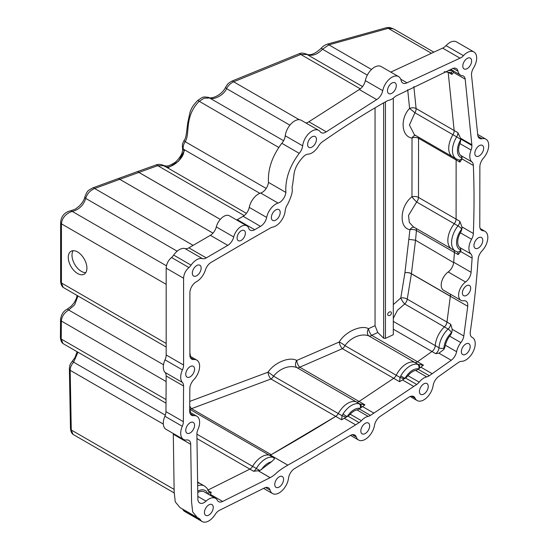 <?xml version="1.0" encoding="UTF-8"?>
<svg xmlns="http://www.w3.org/2000/svg" width="549" height="549" viewBox="0 0 549 549"><rect width="100%" height="100%" fill="white"/><g stroke="black" fill="none" stroke-linecap="round" stroke-linejoin="round"><path stroke-width="0.82" d="M287.827 465.161L274.15 457.262L274.328 459.108L271.391 461.887L259.842 470.527L253.597 471.275L249.864 469.121L207.522 490.278L249.864 469.121A5.277 3.047 120 0 0 252.622 466.321A18.549 10.712 -60 0 1 269.291 455.142A5.277 3.047 120 0 0 270.417 455.107A8.914 5.147 -60 0 1 270.431 455.1L287.834 465.154A8.914 5.147 120 0 0 287.827 465.161C275.049 472.463 276.744 474.144 270.156 477.637A8.914 5.147 120 0 0 270.115 477.657L222.626 501.457A8.914 5.147 -60 0 1 218.626 501.656A8.914 5.147 -60 0 1 217.39 500.345A13.375 7.72 120 0 0 215.531 498.382A13.375 7.72 120 0 0 208.846 499.048A13.375 7.72 120 0 0 206.047 501.155A8.914 5.147 -60 0 1 199.719 503.001A8.914 5.147 -60 0 1 197.873 498.979L196.899 434.733A8.914 5.147 120 0 0 196.899 434.636L196.892 434.424A8.914 5.147 -60 0 1 197.983 429.448A13.375 7.72 120 0 0 196.851 416.231A13.375 7.72 120 0 0 193.673 415.648A8.914 5.147 -60 0 1 191.553 415.257A8.914 5.147 -60 0 1 189.707 411.126L189.837 388.692A8.914 5.147 -60 0 1 193.749 379.743A13.375 7.72 120 0 0 196.851 360.13A13.375 7.72 120 0 0 193.783 359.533A8.914 5.147 -60 0 1 191.738 359.135A8.914 5.147 -60 0 1 189.892 355.059L189.892 292.775A8.914 5.147 -60 0 1 196.192 281.85A8.914 5.147 -60 0 1 196.412 281.733A13.375 7.72 120 0 0 205.388 270.026A8.914 5.147 -60 0 1 211.139 262.36L233.517 249.287A8.914 5.147 -60 0 1 233.524 249.28L248.992 240.277A8.914 5.147 -60 0 1 249.006 240.263L266.505 230.244A8.914 5.147 120 0 0 266.553 230.216L270.616 227.89A8.914 5.147 -60 0 1 272.668 227.108A13.375 7.72 120 0 0 285.192 210.741A8.914 5.147 -60 0 1 287.71 204.214C295.06 188.822 290.867 190.146 292.638 184.642L294.038 174.019C294.772 168.399 297.784 162.744 303.075 157.055A8.791 5.078 -60 0 1 305.594 154.99A8.791 5.078 -60 0 1 308.147 154.152A13.375 7.72 120 0 0 318.585 146.041A8.914 5.147 -60 0 1 322.277 141.917C342.507 127.725 362.642 114.885 382.68 103.39L387.079 100.954A8.914 5.147 -60 0 1 388.925 100.254A13.375 7.72 120 0 0 394.477 97.173A8.914 5.147 -60 0 1 396.213 95.897A8.914 5.147 -60 0 1 396.337 95.821L452.644 68.563A8.914 5.147 -60 0 1 456.26 68.55A8.914 5.147 -60 0 1 457.962 71.164A13.375 7.72 120 0 0 460.515 75.096A13.375 7.72 120 0 0 462.251 75.68A8.914 5.147 -60 0 1 463.404 76.064A8.914 5.147 -60 0 1 465.188 79.159L453.529 72.427L451.923 74.417L449.206 72.852M197.42 517.666L192.672 511.901L191.567 502.04L190.702 444.292L173.299 434.238L174.157 491.993L175.268 501.855L180.017 507.619L198.855 518.366A8.914 5.147 -60 0 1 199.218 518.544A8.914 5.147 -60 0 1 200.392 519.745A13.375 7.72 120 0 0 202.156 521.55A13.375 7.72 120 0 0 215.036 514.646A8.914 5.147 -60 0 1 219.161 510.488A8.914 5.147 -60 0 1 219.614 510.247L264.247 488.054A8.914 5.147 -60 0 1 268.42 487.773A8.914 5.147 -60 0 1 270.046 490.072A13.375 7.72 120 0 0 272.482 493.524A13.375 7.72 120 0 0 282.104 490.634A13.375 7.72 120 0 0 288.513 478.241A8.914 5.147 -60 0 1 294.744 468.489A8.914 5.147 -60 0 1 294.765 468.475L350.029 435.625A8.914 5.147 -60 0 1 350.269 435.487A8.914 5.147 -60 0 1 354.729 435.041A8.914 5.147 -60 0 1 356.26 437.031A13.375 7.72 120 0 0 358.552 440.017A13.375 7.72 120 0 0 367.912 437.368A13.375 7.72 120 0 0 374.487 425.4A8.914 5.147 -60 0 1 380.231 416.362L408.655 397.332A8.914 5.147 -60 0 1 409.231 396.968A8.914 5.147 -60 0 1 413.685 396.529A8.914 5.147 -60 0 1 415.071 398.135A13.375 7.72 120 0 0 417.144 400.55A13.375 7.72 120 0 0 426.628 397.778A13.375 7.72 120 0 0 433.127 385.597A8.914 5.147 -60 0 1 438.637 376.518L458.113 362.676A8.914 5.147 -60 0 1 458.861 362.189A8.914 5.147 -60 0 1 461.62 361.331A13.375 7.72 120 0 0 473.464 351.017A13.375 7.72 120 0 0 472.456 337.539A13.375 7.72 120 0 0 472.202 337.402A8.914 5.147 -60 0 1 472.03 337.312A8.914 5.147 -60 0 1 470.287 331.864C473.952 306.514 476.566 282.323 478.124 259.286A8.914 5.147 -60 0 1 481.995 250.927A13.375 7.72 120 0 0 485.055 231.349A13.375 7.72 120 0 0 483.003 230.738A8.914 5.147 -60 0 1 481.631 230.333A8.914 5.147 -60 0 1 479.792 225.968L479.867 167.068A8.914 5.147 -60 0 1 483.401 158.194A13.375 7.72 120 0 0 485.934 139.199A13.375 7.72 120 0 0 482.111 138.719A8.914 5.147 -60 0 1 479.565 138.403A8.914 5.147 -60 0 1 477.74 134.903L471.557 75.494A8.914 5.147 -60 0 1 473.561 67.932A13.375 7.72 120 0 0 473.89 51.929A13.375 7.72 120 0 0 467.206 52.594A13.375 7.72 120 0 0 463.445 55.662A8.914 5.147 -60 0 1 460.021 58.16L406.974 82.803A8.914 5.147 -60 0 1 402.815 83.077A8.914 5.147 -60 0 1 401.12 80.483A13.375 7.72 120 0 0 398.567 76.592A13.375 7.72 120 0 0 391.883 77.251A13.375 7.72 120 0 0 382.735 90.667A8.914 5.147 -60 0 1 376.689 99.589L326.271 131.815A8.914 5.147 -60 0 1 321.192 132.652A8.914 5.147 -60 0 1 320.204 131.739A13.375 7.72 120 0 0 318.715 130.367A13.375 7.72 120 0 0 312.031 131.033A13.375 7.72 120 0 0 302.664 145.835A8.914 5.147 -60 0 1 299.219 153.336C289.584 166.223 285.137 179.255 285.871 192.431A8.914 5.147 -60 0 1 278.089 203.082A13.375 7.72 120 0 0 275.79 204.077A13.375 7.72 120 0 0 266.656 217.431A8.914 5.147 -60 0 1 260.528 226.36L254.674 229.715A8.914 5.147 -60 0 1 250.22 230.148A8.914 5.147 -60 0 1 248.724 228.254A11.22 6.478 120 0 0 246.837 225.859A11.22 6.478 120 0 0 241.231 226.414A11.22 6.478 120 0 0 233.709 236.983A8.914 5.147 -60 0 1 227.78 245.362L206.28 257.906A8.914 5.147 -60 0 1 202.451 258.634A13.375 7.72 120 0 0 196.734 259.711A13.375 7.72 120 0 0 191.086 265.133A8.914 5.147 -60 0 1 188.952 267.555C185.637 270.396 183.853 273.951 183.586 278.226L183.586 365.023A8.914 5.147 -60 0 1 182.433 369.882A13.375 7.72 120 0 0 182.426 382.461A8.914 5.147 -60 0 1 183.572 386.029L166.162 375.983A8.914 5.147 120 0 0 165.016 372.414L182.426 382.461M478.364 248.031A6.245 3.603 120 0 0 482.447 242.528A6.245 3.603 120 0 0 481.487 237.525A6.245 3.603 120 0 0 478.364 237.834A6.245 3.603 120 0 0 474.288 243.337A6.245 3.603 120 0 0 475.249 248.34A6.245 3.603 120 0 0 478.364 248.031M465.765 354.222A6.245 3.603 120 0 0 469.848 348.718A6.245 3.603 120 0 0 468.887 343.722A6.245 3.603 120 0 0 465.765 344.031A6.245 3.603 120 0 0 461.688 349.528A6.245 3.603 120 0 0 462.649 354.53A6.245 3.603 120 0 0 465.765 354.222M365.243 433.532A6.245 3.603 120 0 0 369.319 428.028A6.245 3.603 120 0 0 368.365 423.032A6.245 3.603 120 0 0 365.243 423.341A6.245 3.603 120 0 0 361.167 428.838A6.245 3.603 120 0 0 362.12 433.84A6.245 3.603 120 0 0 365.243 433.532M423.828 394.058A6.245 3.603 120 0 0 427.911 388.562A6.245 3.603 120 0 0 426.95 383.559A6.245 3.603 120 0 0 423.828 383.868A6.245 3.603 120 0 0 419.752 389.371A6.245 3.603 120 0 0 420.712 394.367A6.245 3.603 120 0 0 423.828 394.058M279.173 487.038A6.245 3.603 120 0 0 283.25 481.535A6.245 3.603 120 0 0 282.296 476.532A6.245 3.603 120 0 0 279.173 476.848A6.245 3.603 120 0 0 275.097 482.345A6.245 3.603 120 0 0 276.051 487.347A6.245 3.603 120 0 0 279.173 487.038M190.16 376.813A6.245 3.603 120 0 0 194.236 371.309A6.245 3.603 120 0 0 193.282 366.307A6.245 3.603 120 0 0 190.16 366.615A6.245 3.603 120 0 0 186.084 372.119A6.245 3.603 120 0 0 187.037 377.122A6.245 3.603 120 0 0 190.16 376.813M275.79 220.094A6.245 3.603 120 0 0 279.866 214.597A6.245 3.603 120 0 0 278.906 209.594A6.245 3.603 120 0 0 275.79 209.903A6.245 3.603 120 0 0 271.707 215.407A6.245 3.603 120 0 0 272.668 220.403A6.245 3.603 120 0 0 275.79 220.094M190.16 432.914A6.245 3.603 120 0 0 194.236 427.41A6.245 3.603 120 0 0 193.282 422.407A6.245 3.603 120 0 0 190.16 422.716A6.245 3.603 120 0 0 186.084 428.22A6.245 3.603 120 0 0 187.037 433.223A6.245 3.603 120 0 0 190.16 432.914M208.846 515.065A6.245 3.603 120 0 0 212.923 509.561A6.245 3.603 120 0 0 211.969 504.558A6.245 3.603 120 0 0 208.846 504.874A6.245 3.603 120 0 0 204.77 510.371A6.245 3.603 120 0 0 205.724 515.374A6.245 3.603 120 0 0 208.846 515.065M196.734 275.728A6.245 3.603 120 0 0 200.81 270.232A6.245 3.603 120 0 0 199.85 265.229A6.245 3.603 120 0 0 196.734 265.538A6.245 3.603 120 0 0 192.651 271.034A6.245 3.603 120 0 0 193.612 276.037A6.245 3.603 120 0 0 196.734 275.728M312.031 147.05A6.245 3.603 120 0 0 316.107 141.546A6.245 3.603 120 0 0 315.147 136.543A6.245 3.603 120 0 0 312.031 136.852A6.245 3.603 120 0 0 307.955 142.356A6.245 3.603 120 0 0 308.909 147.358A6.245 3.603 120 0 0 312.031 147.05M391.883 93.268A6.245 3.603 120 0 0 395.959 87.771A6.245 3.603 120 0 0 395.006 82.769A6.245 3.603 120 0 0 391.883 83.077A6.245 3.603 120 0 0 387.807 88.574A6.245 3.603 120 0 0 388.761 93.577A6.245 3.603 120 0 0 391.883 93.268M467.206 68.611A6.245 3.603 120 0 0 471.282 63.108A6.245 3.603 120 0 0 470.328 58.112A6.245 3.603 120 0 0 467.206 58.42A6.245 3.603 120 0 0 463.13 63.917A6.245 3.603 120 0 0 464.083 68.92A6.245 3.603 120 0 0 467.206 68.611M479.243 155.875A6.245 3.603 120 0 0 483.326 150.378A6.245 3.603 120 0 0 482.365 145.375A6.245 3.603 120 0 0 479.243 145.684A6.245 3.603 120 0 0 475.166 151.181A6.245 3.603 120 0 0 476.127 156.184A6.245 3.603 120 0 0 479.243 155.875M278.089 203.082L260.679 193.028A13.375 7.72 120 0 0 258.38 194.03A13.375 7.72 120 0 0 249.246 207.385L266.656 217.431M246.837 225.859L229.434 215.812A11.22 6.478 120 0 0 223.82 216.368A11.22 6.478 120 0 0 216.306 226.936L233.709 236.983M202.451 258.634L185.047 248.58A13.375 7.72 120 0 0 179.324 249.665A13.375 7.72 120 0 0 173.676 255.086L191.086 265.133M473.89 51.929L456.487 41.882A13.375 7.72 120 0 0 449.796 42.547A13.375 7.72 120 0 0 446.042 45.615L463.445 55.662M398.567 76.592L381.164 66.539A13.375 7.72 120 0 0 374.48 67.204A13.375 7.72 120 0 0 365.332 80.621L382.735 90.667M318.715 130.367L301.312 120.32A13.375 7.72 120 0 0 294.621 120.979A13.375 7.72 120 0 0 285.26 135.781L302.664 145.835M197.853 492.474A13.375 7.72 -60 0 1 204.345 491.925L215.531 498.382M359.156 422.593L347.963 416.135A8.914 5.147 -60 0 0 350.2 414.221A13.375 7.72 -60 0 1 354.05 411.057A13.375 7.72 -60 0 1 356.974 409.904A8.914 5.147 -60 0 0 359.252 408.93L370.445 415.394A8.914 5.147 -60 0 1 368.166 416.362A13.375 7.72 120 0 0 365.243 417.514A13.375 7.72 120 0 0 361.393 420.685A8.914 5.147 -60 0 1 359.156 422.593L355.649 424.83C334.142 438.294 311.537 451.731 287.834 465.154M416.712 384.472L405.519 378.014A8.914 5.147 -60 0 0 407.989 375.688A13.375 7.72 -60 0 1 412.642 371.584A13.375 7.72 -60 0 1 415.545 370.438A8.914 5.147 -60 0 0 418.118 369.264L429.304 375.722A8.914 5.147 -60 0 1 426.731 376.895A13.375 7.72 120 0 0 423.828 378.041A13.375 7.72 120 0 0 419.175 382.145A8.914 5.147 -60 0 1 416.712 384.472L370.445 415.394M241.231 240.373A5.867 3.39 120 0 0 245.06 235.198A5.867 3.39 120 0 0 244.161 230.491A5.867 3.39 120 0 0 241.231 230.786A5.867 3.39 120 0 0 237.394 235.96A5.867 3.39 120 0 0 238.293 240.661A5.867 3.39 120 0 0 241.231 240.373M466.533 295.355A5.867 3.39 120 0 0 470.369 290.181A5.867 3.39 120 0 0 469.464 285.473A5.867 3.39 120 0 0 466.533 285.768A5.867 3.39 120 0 0 462.697 290.936A5.867 3.39 120 0 0 463.596 295.643A5.867 3.39 120 0 0 466.533 295.355M443.75 349.589A8.914 5.147 -60 0 0 445.411 345.259A13.375 7.72 -60 0 1 449.686 336.146A8.914 5.147 -60 0 0 451.868 332.317A8.791 5.078 -60 0 1 451.381 332.804A15.036 8.681 120 0 0 443.969 347.977A8.791 5.078 -60 0 1 443.75 349.589L438.953 353.179L435.714 353.673L431.981 351.518L417.514 361.757A5.277 3.047 -60 0 1 414.742 362.402A5.277 3.047 120 0 0 417.514 361.757L423.437 365.174L418.118 369.264M450.372 295.877L450.338 296.186A5.277 3.047 -60 0 1 450.331 296.288L446.968 322.091A5.277 3.047 -60 0 1 444.416 326.909A18.549 10.712 120 0 0 435.275 345.63A5.277 3.047 -60 0 1 431.981 351.518A5.277 3.047 120 0 0 435.275 345.63A18.549 10.712 -60 0 1 444.416 326.909A5.277 3.047 120 0 0 446.968 322.091L450.695 324.246L452.218 329.318L463.809 336.009A8.914 5.147 -60 0 1 460.872 342.603A13.375 7.72 120 0 0 456.603 351.724A8.914 5.147 -60 0 1 451.223 360.261L429.304 375.722M452.218 329.318L451.868 332.317M405.519 378.014L399.597 381.713L400.049 377.458L400.736 375.969A18.549 10.712 -60 0 1 417.549 364.289L423.437 365.174M347.963 416.135L341.567 419.752L342.116 415.751L343.008 414.001A18.549 10.712 -60 0 1 359.032 403.776L364.934 404.846L359.252 408.93M341.567 419.752L335.714 416.368A5.277 3.047 120 0 0 338.28 413.534A5.277 3.047 -60 0 1 335.714 416.368C315.03 429.256 293.269 442.165 270.431 455.1M208.421 490.792L211.248 492.432L210.047 495.219M453.234 70.56L453.529 72.427M460.872 250.001A8.914 5.147 -60 0 0 459.657 247.434A13.375 7.72 -60 0 1 460.385 232.797A8.914 5.147 -60 0 0 461.922 228.83A8.791 5.078 -60 0 1 461.75 229.05A15.036 8.681 120 0 0 460.707 249.946A8.791 5.078 -60 0 1 460.872 250.001L460.714 251.552L458.154 254.599L454.421 252.444A5.277 3.047 120 0 0 453.968 250.262A5.277 3.047 -60 0 1 454.421 252.444A833.533 481.24 -60 0 1 453.694 262.257L454.421 252.444L416.437 230.518L415.538 240.229L453.652 262.614M418.276 136.996A5.277 3.047 -60 0 1 418.537 138.259L418.489 197.427L456.089 219.133L456.13 159.958L456.089 219.133A5.277 3.047 -60 0 1 454.263 223.731A18.549 10.712 120 0 0 451.69 248.951A18.549 10.712 -60 0 1 454.263 223.731A5.277 3.047 120 0 0 456.089 219.133L459.815 221.288L461.942 226.888L473.348 233.476A8.914 5.147 -60 0 1 471.577 239.254A13.375 7.72 120 0 0 470.843 253.899A8.914 5.147 -60 0 1 472.119 258.133L460.714 251.552M461.942 226.888L461.922 228.83M462.045 157.913A8.914 5.147 -60 0 0 460.735 155.463A13.375 7.72 -60 0 1 459.87 143.584A8.914 5.147 -60 0 0 460.714 139.686A15.036 8.681 120 0 0 462.045 157.913L462.045 158.935L473.348 165.462A8.914 5.147 -60 0 0 471.927 161.921A13.375 7.72 120 0 1 471.056 150.042L459.87 143.584M413.85 86.557L416.108 108.544L454.153 130.511L448.19 72.262L454.153 130.511A5.277 3.047 -60 0 1 452.959 134.711A18.549 10.712 120 0 0 452.568 156.794A18.549 10.712 -60 0 1 452.959 134.711A5.277 3.047 120 0 0 454.153 130.511L457.88 132.659L460.494 138.19L471.852 144.751L471.893 145.485A8.914 5.147 -60 0 1 471.056 150.042M460.494 138.19L460.714 139.686M399.597 381.713L393.688 378.302A5.277 3.047 120 0 0 396.241 375.255A5.277 3.047 -60 0 1 393.688 378.302L359.073 401.463A5.277 3.047 -60 0 1 356.397 401.971A5.277 3.047 120 0 0 359.073 401.463L364.934 404.846M463.809 336.009L467.741 306.287L450.338 296.234A8.914 5.147 120 0 0 450.338 294.168M393.304 304.606L400.797 297.942L404.922 272.743A5.277 2.676 -171.7 0 1 411.4 273.814L407.262 299.171L446.968 322.091L450.338 296.234M448.176 271.968A8.914 5.147 120 0 0 453.694 262.257L471.097 272.304A8.914 5.147 -60 0 1 465.579 282.014L448.176 271.968A11.22 6.478 120 0 0 441.629 281.85A11.22 6.478 120 0 0 443.517 290.229L460.92 300.276A11.22 6.478 120 0 0 463.727 300.749A8.914 5.147 -60 0 1 465.957 301.12A8.914 5.147 -60 0 1 467.741 306.287M465.579 282.014A11.22 6.478 120 0 0 459.033 291.896A11.22 6.478 120 0 0 460.92 300.276M471.097 272.304L472.119 258.133M473.348 233.476C474.254 209.986 474.254 187.312 473.348 165.462M462.045 158.935L459.856 162.113L456.13 159.958A5.277 3.047 120 0 0 455.869 158.702A5.277 3.047 -60 0 1 456.13 159.958L418.537 138.259A5.277 3.143 177.4 0 0 412.024 138.005A5.277 3.575 105.3 0 1 415.538 135.418M471.852 144.751L465.188 79.159M376.689 99.589L359.286 89.535L308.867 121.768L326.271 131.815M460.021 58.16L442.618 48.113L390.806 72.111M200.392 519.745L182.989 509.698A13.375 7.72 120 0 0 184.752 511.503L202.156 521.55M182.295 426.292L164.892 416.238A8.914 5.147 120 0 0 165.956 411.633L183.359 421.687A8.914 5.147 -60 0 1 182.295 426.292A13.375 7.72 120 0 0 183.476 439.399A13.375 7.72 120 0 0 186.708 439.975A8.914 5.147 -60 0 1 188.856 440.36A8.914 5.147 -60 0 1 190.702 444.292M164.892 416.238A13.375 7.72 120 0 0 166.066 429.352L183.476 439.399M165.956 411.633L166.162 375.983M183.359 421.687L183.572 386.029M182.433 369.882L165.029 359.835A13.375 7.72 120 0 0 165.016 372.414M188.952 267.555L171.549 257.508C168.234 260.343 166.443 263.904 166.175 268.173L166.175 354.977L183.586 365.023M227.78 245.362L210.37 235.315L188.87 247.853L206.28 257.906M260.528 226.36L243.125 216.306L237.264 219.662L254.674 229.715M299.219 153.336L281.809 143.282C272.18 156.17 267.734 169.209 268.468 182.385L285.871 192.431M197.777 482.996A18.549 10.712 -60 0 1 200.714 483.854A18.549 10.712 120 0 0 197.777 482.996M189.769 401.394L268.036 372.195C274.267 362.587 289.687 356.274 296.714 360.46A5.277 3.699 -65.9 0 0 297.071 367.713C293.852 366.313 290.147 366.245 285.954 367.507C281.074 369.106 276.943 371.989 273.539 376.154L338.28 413.534A18.549 10.712 -60 0 1 356.397 401.971A18.549 10.712 120 0 0 347.84 403.241A18.549 10.712 120 0 0 338.28 413.534L342.116 415.751L346.268 417.219M360.954 407.845A3.514 2.374 -65.6 0 0 360.24 404.188L297.071 367.713A5.277 3.047 -60 0 0 299.507 367.356A5.277 3.047 -60 0 0 299.74 367.206L359.073 401.463L393.688 378.302L342.377 348.677A5.277 3.047 -60 0 0 344.923 345.63A5.277 0.885 -146.6 0 0 339.241 342.006A5.277 1.99 -114.1 0 0 342.377 348.677L299.74 367.206A5.277 2.086 -112.8 0 1 296.714 360.46L339.241 342.006C345.005 331.877 361.16 324.534 368.53 328.686A5.277 3.678 -67.8 0 0 368.955 335.967C365.799 334.698 362.196 334.677 358.154 335.899C352.801 337.676 348.389 340.922 344.923 345.63L396.241 375.255A18.549 10.712 -60 0 1 414.742 362.402A18.549 10.712 120 0 0 406.425 363.767A18.549 10.712 120 0 0 396.241 375.255L400.049 377.458L404.318 378.844M305.937 122.99A8.914 5.147 120 0 0 308.867 121.768M359.286 89.535A8.914 5.147 120 0 0 365.332 80.621M442.618 48.113A8.914 5.147 120 0 0 446.042 45.615M182.989 509.698A8.914 5.147 120 0 0 182.515 509.06M173.299 434.238A8.914 5.147 120 0 0 173.251 433.497M165.029 359.835A8.914 5.147 120 0 0 166.175 354.977M171.549 257.508A8.914 5.147 120 0 0 173.676 255.086M185.047 248.58A8.914 5.147 120 0 0 188.87 247.853M210.37 235.315A8.914 5.147 120 0 0 216.306 226.936M236.653 219.984A8.914 5.147 120 0 0 237.264 219.662M243.125 216.306A8.914 5.147 120 0 0 249.246 207.385M260.679 193.028A8.914 5.147 120 0 0 268.468 182.385M281.809 143.282A8.914 5.147 120 0 0 285.26 135.781M253.597 471.275A5.277 3.047 120 0 0 253.748 471.193A5.277 3.047 120 0 0 256.349 468.469A18.549 10.712 -60 0 1 273.025 457.296A5.277 3.047 120 0 0 274.15 457.262L270.417 455.107M343.008 414.001L347.119 416.677A15.036 8.681 120 0 1 360.103 408.387A3.514 2.827 -77.5 0 0 359.032 403.776M419.319 368.427A3.514 2.436 -67.7 0 0 418.558 364.605L368.955 335.967A5.277 3.047 -60 0 0 371.316 335.576A5.277 3.047 -60 0 0 371.721 335.322L417.514 361.757L431.981 351.518L393.304 329.187M400.736 375.969L405.004 378.371A15.036 8.681 120 0 1 418.633 368.907A3.514 2.82 -78.1 0 0 417.549 364.289M393.304 98.147L393.304 334.705L385.453 338.356L383.662 338.205L383.662 102.848M391.437 313.047A2.196 1.523 132.8 0 0 391.066 312.107A2.196 1.523 132.8 0 0 388.98 312.23A2.196 1.523 132.8 0 0 387.704 314.392A2.196 1.523 132.8 0 0 388.074 315.332A2.196 1.523 132.8 0 0 390.161 315.208A2.196 1.523 132.8 0 0 391.437 313.047M377.774 332.516L375.049 325.667L368.53 328.686A5.277 1.942 -114.8 0 0 371.721 335.322L377.774 332.516L383.662 338.205M375.049 325.667L375.049 107.83M393.304 321.398L439.001 347.778A18.549 10.712 -60 0 1 448.149 329.064L404.709 303.981A5.277 3.047 -60 0 0 407.262 299.171A5.277 2.58 -169.8 0 0 400.797 297.942A5.277 1.283 -123.2 0 0 404.709 303.981L397.49 310.247L393.304 318.345M271.213 454.661L335.714 416.368L270.973 378.995A5.277 3.047 -60 0 0 273.539 376.154A5.277 0.611 -143.6 0 0 268.036 372.195A5.277 2.155 -111.7 0 0 270.973 378.995L191.532 408.655L271.213 454.661A5.277 3.047 -60 0 1 269.14 455.107A18.549 10.712 120 0 0 261.763 456.747A18.549 10.712 120 0 0 252.622 466.321A5.277 3.047 -60 0 1 249.864 469.121L196.974 438.582M73.134 250.708A13.19 7.611 -120 0 0 81.321 271.35A13.19 7.611 -120 0 0 85.781 272.62M77.594 251.97A13.19 7.611 -120 0 0 70.999 251.318A13.19 7.611 -120 0 0 68.982 261.887A13.19 7.611 -120 0 0 77.594 273.505A13.19 7.611 -120 0 0 84.189 274.157A13.19 7.611 -120 0 0 86.207 263.595A13.19 7.611 -120 0 0 77.594 251.97M166.175 347.016L63.197 287.415L61.433 282.975L61.433 223.841C62.016 218.44 65.077 214.467 70.622 211.921L72.324 211.461C79.104 209.581 83.572 205.223 85.733 198.402C87.078 193.783 90.05 190.482 94.654 188.506L119.764 179.331L212.971 233.147M166.004 403.179L62.984 343.55L61.22 339.049L61.358 321.035C61.728 316.512 64.171 312.841 68.694 310.02L74.637 304.832L77.931 296.069M174.163 492.927L73.031 434.389L71.267 430.011L70.176 370.321C70.183 367.521 71.329 364.811 73.607 362.189L77.931 352.328M212.978 233.133L119.778 179.324A5.277 2.258 -110 0 0 118.001 178.665L117.98 178.672A5.277 2.258 -110 0 1 119.764 179.331L157.741 165.654L163.959 165.757C169.318 171.59 187.195 156.211 183.291 149.122C182.899 146.761 183.524 144.27 185.164 141.669C190.428 133.832 183.881 117.019 199.033 101.435L204.05 98.237L209.581 97.983C214.096 100.343 224.088 94.84 226.572 88.615C228.192 85.548 230.546 83.276 233.627 81.801L300.763 54.454L307.056 54.516C312.127 56.41 317.274 54.653 322.503 49.245L328.885 44.867L388.225 28.335L393.523 28.877L433.456 51.929M409.039 239.371L415.538 240.229L411.414 273.704A5.277 2.738 -173 0 0 404.922 272.743L409.931 229.722C398.567 227.972 399.953 205.69 411.97 196.83L412.024 138.005C401.415 136.804 399.905 118.371 409.595 108.448L414.914 112.744L409.424 125.021L414.399 134.759L452.568 156.794A18.549 10.712 120 0 0 454.49 157.522M451.69 248.951L455.416 251.099A18.549 10.712 -60 0 1 457.996 225.879L416.664 202.018A5.277 3.047 -60 0 0 418.489 197.427A5.277 2.951 -177.7 0 0 411.97 196.83A5.277 0.446 -132.5 0 0 416.664 202.018L408.497 215.469L409.328 222.434L413.315 226.792L451.69 248.951A18.549 10.712 120 0 0 452.973 249.507M415.984 228.336A5.277 3.047 -60 0 1 416.451 230.155A5.277 3.047 -60 0 1 416.437 230.518A5.277 2.841 -175.1 0 0 409.931 229.722A5.277 3.644 109.8 0 1 414.07 227.231M167.816 167.987L178.617 161.193L184.78 149.98M220.273 219.38L138.87 172.379A5.277 2.265 -109.8 0 0 137.092 171.72L137.092 171.72A5.277 2.265 -109.8 0 0 137.078 171.727A5.277 2.265 -109.9 0 0 137.058 171.734L118.001 178.665A5.277 2.258 -110 0 0 117.987 178.672M220.259 219.401L138.842 172.393A5.277 2.265 -109.9 0 0 137.065 171.734L155.957 164.995A5.277 2.306 -109.3 0 1 157.741 165.654L244.216 215.579M452.568 156.794L456.294 158.949A18.549 10.712 -60 0 1 456.693 136.866L414.914 112.744A5.277 3.047 -60 0 0 416.115 108.88A5.277 3.047 -60 0 0 416.108 108.544A5.277 3.225 174.9 0 0 409.595 108.448L407.708 89.707M189.741 405.979A5.277 2.299 -109.5 0 0 191.532 408.655A5.277 3.047 120 0 1 189.92 409.149M259.842 470.527L196.885 434.142M368.166 416.362L356.974 409.904M426.731 376.895L415.545 370.438M460.872 342.603L449.686 336.146M445.411 345.259L456.603 351.724M190.16 413.617L193.673 415.648M402.623 380.025L413.816 386.482M407.989 375.688L419.175 382.145M421.014 367.254L432.207 373.711M344.456 418.372L355.649 424.83M350.2 414.221L361.393 420.685M362.759 406.692L373.951 413.15M210.631 494.539L222.626 501.457M270.115 477.657L258.394 470.891M258.455 470.877L270.156 477.637M197.866 496.433L206.047 501.155M190.373 357.564L193.783 359.533M457.962 71.164L453.138 68.385M471.577 239.254L460.385 232.797M459.657 247.434L470.843 253.899M460.735 155.463L471.927 161.921M460.666 139L471.893 145.485M451.223 360.261L438.953 353.179M400.729 79.2L406.974 82.803M478.014 136.351L482.111 138.719M480.595 229.345L483.003 230.738M415.071 398.135L411.606 396.138M356.26 437.031L352.238 434.712M270.046 490.072L265.613 487.512M166.175 268.173L183.586 278.226M448.766 70.217A15.036 8.681 120 0 0 452.671 70.636A8.791 5.078 -60 0 1 452.76 70.622M197.805 485.714A18.549 10.712 -60 0 1 204.441 486.009L197.77 482.152M207.776 493.908A15.036 8.681 120 0 0 197.846 491.129M274.328 459.108A3.514 2.827 -77 0 0 273.025 457.296L269.291 455.142M271.391 461.887A15.036 8.681 120 0 0 261.29 469.8M451.923 74.417A5.277 3.047 120 0 0 450.962 72.64M459.856 162.113A5.277 3.047 120 0 0 458.834 159.917M460.707 139.336L456.693 136.866A5.277 3.047 120 0 0 457.88 132.659M458.154 254.599A5.277 3.047 120 0 0 457.125 251.854M461.75 229.05A3.514 0.707 -141.6 0 0 457.996 225.879A5.277 3.047 120 0 0 459.815 221.288M435.714 353.673A5.277 3.047 120 0 0 439.001 347.778A3.514 1.894 -176.8 0 0 443.969 347.977M451.381 332.804A3.514 1.324 -133.3 0 0 448.149 329.064A5.277 3.047 120 0 0 450.695 324.246M208.991 492.597A5.277 3.047 120 0 0 211.248 492.432M208.352 494.237A3.514 2.457 -13.7 0 0 208.908 492.343C208.545 489.989 207.055 487.883 204.441 486.009M460.707 249.946A3.514 2.848 107.2 0 1 457.18 251.867L455.416 251.099M462.059 158.016A3.514 2.82 101.5 0 1 458.909 159.937L456.294 158.949M452.671 70.636A3.514 2.567 79 0 1 450.853 72.653L450.866 72.578M385.453 101.853L385.453 338.356M450.331 296.288L411.4 273.814A5.277 3.047 -60 0 0 411.414 273.704L450.338 296.186M269.14 455.107L190.009 409.424M166.175 284.32L61.433 223.841A5.277 3.047 180 0 1 60.63 222.235L60.63 281.363A5.277 3.047 180 0 0 61.433 282.975L166.175 343.448M77.066 295.575L76.414 298.388L74.218 302.698L71.144 306.28L67.026 309.307A5.277 1.633 -118.9 0 1 68.694 310.02L163.499 364.756M67.026 309.307C63.492 311.022 61.337 314.392 60.555 319.415A5.277 3.026 -179.6 0 0 61.358 321.035L166.134 381.528M60.555 319.415L60.424 337.436A5.277 3.026 -179.6 0 0 61.22 339.049L166.024 399.562M77.052 351.82L75.083 357.413L72.441 361.057L73.607 362.189L165.318 415.133M72.441 361.057C70.553 363.809 69.881 363.603 69.373 368.736A5.277 3.095 178.7 0 0 70.176 370.321L163.328 424.103M69.373 368.736L70.471 428.405A5.277 3.061 179.6 0 0 71.267 430.011L174.15 489.413M362.553 86.557L307.056 54.516A5.277 3.733 117.3 0 0 306.459 54.097C310.206 55.902 315.174 53.898 321.378 48.079C322.489 46.603 324.397 45.32 327.094 44.215L386.448 27.676A5.277 2.649 76.7 0 1 388.225 28.335L430.958 52.999M327.094 44.215A5.277 2.395 72.2 0 1 328.885 44.867L371.501 69.476M321.378 48.079L322.503 49.245L367.315 75.117M306.459 54.097C303.322 52.896 300.831 52.8 298.979 53.802A5.277 2.271 -109.8 0 1 300.763 54.454L360.316 88.835M298.979 53.802L231.884 81.128A5.277 1.97 -114.4 0 1 233.627 81.801L299.287 119.709M231.884 81.128C227.732 83.674 228.418 82.995 225.714 87.051A5.277 1.469 -153.3 0 0 226.572 88.615L289.893 125.172M225.714 87.051C222.084 95.004 211.598 99.376 208.661 97.427A5.277 3.637 -70.9 0 1 209.581 97.983L283.6 140.716M208.661 97.427C202.828 96.597 203.363 96.583 197.757 100.426L278.556 147.345M197.757 100.426C191.985 106.437 191.574 108.434 190.132 111.852L187.792 122.551L186.468 132.872C185.953 136.79 185.205 139.254 184.21 140.27A5.277 0.92 -146.9 0 0 185.164 141.669L266.183 188.444M184.21 140.27C183.14 142.273 181.939 144.126 182.522 147.798A5.277 3.383 169.2 0 0 183.291 149.122L259.842 193.317M182.522 147.798C183.188 152.265 180.799 157.069 175.351 162.195C167.987 166.965 166.299 166.265 163.369 165.345A5.277 3.733 -62.4 0 1 163.959 165.757L246.412 213.362M177.169 251.195L85.733 198.402A5.277 2.443 -167.3 0 1 84.944 196.666C84.313 199.781 82.371 202.958 79.104 206.211C74.685 209.546 76.352 208.936 70.567 210.795A5.277 2.786 -100.4 0 1 72.324 211.461L166.429 265.791M117.98 178.672L92.87 187.847A5.277 2.265 -110 0 1 94.654 188.506L193.145 245.369M189.769 412.141L196.851 416.231M189.968 356.157L196.851 360.13M450.66 69.407L460.515 75.096M477.705 134.443L485.934 139.199M480.169 228.528L485.055 231.349M471.776 337.148L472.456 337.539M410.158 396.515L417.144 400.55M350.488 435.364L358.552 440.017M263.602 488.39L272.482 493.524M190.592 412.622L189.721 408.607M190.592 356.521L189.892 352.952M444.251 71.686L450.853 72.653M386.448 27.676L389.701 27.45L393.901 29.09M163.369 165.345C160.782 164.199 158.304 164.082 155.957 164.995M92.87 187.847C87.332 191.011 87.504 190.503 84.944 196.666M70.567 210.795C64.604 212.285 61.289 216.093 60.63 222.235M60.63 281.363C60.829 284.149 61.68 286.166 63.197 287.415M60.424 337.436C60.616 340.311 61.474 342.35 62.984 343.55M70.471 428.405C70.752 431.363 71.61 433.36 73.031 434.389"/></g></svg>
